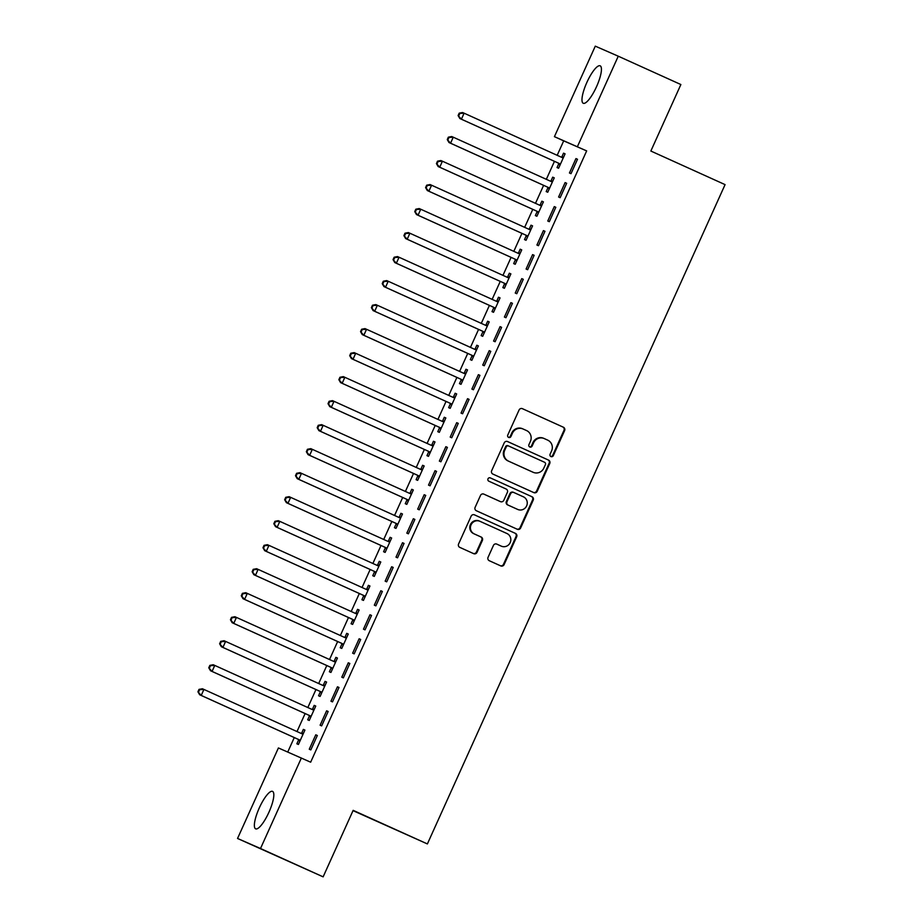 <?xml version="1.0" encoding="UTF-8"?>
<svg xmlns="http://www.w3.org/2000/svg" width="923" height="923" viewBox="0 0 923 923"><rect width="100%" height="100%" fill="white"/><g stroke="black" fill="none" stroke-linecap="round" stroke-linejoin="round"><path stroke-width="1.38" d="M550.962 456.585A1.811 1.754 113.6 0 0 550.985 456.585A1.811 1.754 113.6 0 0 553.304 455.65L564.599 430.614A2.584 2.504 113.6 0 0 563.388 427.222L522.418 408.681A2.584 2.504 113.6 0 0 519.072 410.008L507.765 435.045A1.811 1.754 113.6 0 0 508.619 437.421A1.811 1.754 113.6 0 0 508.631 437.433A1.811 1.754 113.6 0 0 510.95 436.487L512.415 433.245A8.272 7.995 113.6 0 1 523.11 429.01L526.525 430.545A8.272 7.995 113.6 0 1 530.402 441.39L528.937 444.632A1.811 1.754 113.6 0 0 529.79 446.997A1.811 1.754 113.6 0 0 529.802 447.009A1.811 1.754 113.6 0 0 532.121 446.074L533.586 442.832A8.272 7.995 113.6 0 1 544.282 438.587L547.697 440.133A8.272 7.995 113.6 0 1 551.573 450.966L550.108 454.208A1.811 1.754 113.6 0 0 550.962 456.585M550.685 456.424A1.811 1.754 113.6 0 0 552.681 455.385L563.988 430.337A2.584 2.504 113.6 0 0 562.776 426.957L522.222 408.601M508.342 437.26A1.811 1.754 113.6 0 0 510.327 436.221L511.792 432.979L512.415 433.245M529.514 446.836A1.811 1.754 113.6 0 0 531.51 445.797L532.963 442.555L533.586 442.832M259.259 807.994A20.548 5.284 114.3 0 1 272.573 791.392A20.548 5.284 114.3 0 1 268.939 812.228A20.548 5.284 114.3 0 1 255.625 828.842A20.548 5.284 114.3 0 1 259.259 807.994M586.866 82.424A20.548 5.284 114.3 0 1 600.181 65.821A20.548 5.284 114.3 0 1 596.546 86.658A20.548 5.284 114.3 0 1 583.232 103.261A20.548 5.284 114.3 0 1 586.866 82.424M488.059 557.33A2.584 2.504 113.6 0 0 489.271 560.711L500.774 565.914A2.584 2.504 113.6 0 0 504.108 564.588L516.672 536.782A2.584 2.504 113.6 0 0 515.449 533.39L474.48 514.849A2.584 2.504 113.6 0 0 471.134 516.176L458.581 543.982A2.584 2.504 113.6 0 0 459.792 547.374L473.672 553.662A2.584 2.504 113.6 0 0 477.018 552.335L482.394 540.428A2.584 2.504 113.6 0 0 481.183 537.048L474.295 533.932A6.923 6.68 113.6 0 1 471.03 524.91A6.923 6.68 113.6 0 1 479.983 521.322L506.969 533.529A6.923 6.68 113.6 0 1 510.223 542.551A6.923 6.68 113.6 0 1 501.27 546.139L496.77 544.097A2.584 2.504 113.6 0 0 493.436 545.424L488.059 557.33M301.383 757.991L260.505 848.514L237.546 838.465L278.411 747.953L310.659 762.19L586.659 150.911L554.423 136.662L595.289 46.15L618.26 56.199L577.383 146.711M618.26 56.199L680.874 84.535L650.853 151.037L725.074 184.623L427.384 843.934L353.163 810.348L323.131 876.85L260.505 848.514M533.863 492.628A2.584 2.504 113.6 0 0 537.209 491.301L549.762 463.484A2.584 2.504 113.6 0 0 548.55 460.104L507.569 441.552A2.584 2.504 113.6 0 0 504.223 442.878L491.671 470.695A2.584 2.504 113.6 0 0 492.882 474.076L533.863 492.628M533.217 500.139L520.653 527.944A2.584 2.504 113.6 0 1 517.341 529.283A2.584 2.504 113.6 0 0 517.341 529.283L476.337 510.731A2.584 2.504 113.6 0 1 475.126 507.338L480.502 495.443A2.584 2.504 113.6 0 1 483.814 494.105A2.584 2.504 113.6 0 0 483.814 494.105L500.462 501.627A2.584 2.504 113.6 0 0 500.485 501.651A2.584 2.504 113.6 0 0 503.796 500.301L507.362 492.409A2.584 2.504 113.6 0 0 506.15 489.028L488.844 481.195A1.811 1.754 113.6 0 1 487.99 478.829A1.811 1.754 113.6 0 1 490.321 477.883A1.811 1.754 113.6 0 0 490.321 477.883L532.006 496.747A2.584 2.504 113.6 0 1 533.217 500.139L532.594 499.862L520.041 527.668L520.653 527.944M353.036 810.636L427.384 843.934M328.161 711.483L326.615 710.802L320.108 725.213L321.654 725.893L328.161 711.483M309.447 715.902L307.694 719.778L309.251 720.459L315.747 706.06L314.201 705.38L312.447 709.268M349.84 663.464L348.294 662.783L341.787 677.194L343.344 677.874L349.84 663.464L348.294 662.783M335.88 657.361L337.426 658.053L335.88 657.361L334.126 661.249M331.126 667.883L329.373 671.759L330.93 672.44L337.437 658.041M371.531 615.445L369.973 614.764L363.466 629.174L365.023 629.855L371.531 615.445L369.973 614.764M357.559 609.342L359.105 610.034L357.559 609.342L355.805 613.23M352.817 619.864L351.063 623.74L352.609 624.421L359.116 610.022M393.21 567.426L391.652 566.745L385.156 581.155L386.702 581.836L393.21 567.426M379.249 561.322L380.784 562.015L379.249 561.322L377.484 565.211M374.496 571.845L372.742 575.721L374.288 576.402L380.795 562.003M414.889 519.407L413.342 518.726L406.835 533.136L408.381 533.817L414.889 519.407L413.342 518.726M400.928 513.303L402.474 513.996L400.928 513.303L399.174 517.192M396.175 523.826L394.421 527.702L395.979 528.383L402.474 513.984M436.567 471.388L435.021 470.707L428.514 485.117L430.072 485.798L436.567 471.388M417.854 475.806L416.1 479.683L417.658 480.364L424.165 465.965L422.607 465.284L420.853 469.172M458.258 423.369L456.7 422.688L450.193 437.098L451.751 437.779L458.258 423.369L456.7 422.688M439.544 427.787L437.779 431.664L439.336 432.345L445.844 417.946L444.286 417.265L442.532 421.153M479.937 375.349L478.379 374.669L471.884 389.079L473.43 389.76L479.937 375.349M465.965 369.246L467.511 369.938L465.965 369.246L464.211 373.134M461.223 379.768L459.469 383.645L461.015 384.326L467.523 369.927M501.616 327.33L500.07 326.65L493.563 341.06L495.109 341.741L501.616 327.33M487.656 321.227L489.19 321.919L487.656 321.227L485.902 325.115M482.902 331.749L481.148 335.626L482.694 336.307L489.202 321.908M523.295 279.311L521.749 278.631L515.242 293.041L516.788 293.722L523.295 279.311L521.749 278.631M509.334 273.208L510.881 273.9L509.334 273.208L507.581 277.096M504.581 283.719L502.827 287.607L504.385 288.288L510.881 273.889M544.974 231.292L543.428 230.612L536.921 245.022L538.478 245.703L544.974 231.292M526.26 235.7L524.506 239.588L526.064 240.268L532.571 225.87L531.013 225.189L529.26 229.077M566.664 183.273L565.107 182.592L558.6 197.003L560.157 197.684L566.664 183.273L565.107 182.592M552.692 177.17L554.238 177.862L552.692 177.17L550.939 181.058M547.95 187.681L546.197 191.569L547.743 192.249L554.25 177.851M586.659 150.911L563.699 140.861L557.18 155.318M554.458 161.34L546.335 179.327M543.612 185.35L535.49 203.337M532.779 209.359L524.656 227.346M521.933 233.369L513.811 251.356M511.088 257.379L502.966 275.366M500.254 281.388L492.132 299.375M489.409 305.398L481.287 323.385M478.576 329.407L470.453 347.394M467.73 353.417L459.608 371.404M456.885 377.426L448.763 395.413M446.051 401.436L437.929 419.423M435.206 425.445L427.084 443.432M424.372 449.455L416.25 467.442M413.527 473.464L405.405 491.451M402.682 497.474L394.559 515.461M391.848 521.483L383.726 539.47M381.003 545.493L372.88 563.48M370.158 569.503L362.047 587.49M359.324 593.512L351.202 611.499M348.479 617.522L340.356 635.509M337.645 641.531L329.523 659.518M326.8 665.541L318.677 683.528M315.954 689.55L307.832 707.537M305.121 713.56L296.998 731.547M294.275 737.569L287.745 752.037M563.538 153.16L565.084 153.853L563.538 153.16L561.784 157.048M558.784 163.671L557.031 167.559L558.588 168.24L565.084 153.841M577.498 159.264L575.952 158.583L569.445 172.993L571.002 173.674L577.498 159.264L575.952 158.583M541.859 201.179L543.393 201.872L541.859 201.179L540.105 205.068M537.105 211.69L535.352 215.578L536.898 216.259L543.405 201.86M555.819 207.283L554.273 206.602L547.766 221.012L549.312 221.693L555.819 207.283M520.18 249.198L521.714 249.891L520.18 249.198L518.414 253.087M515.426 259.709L513.673 263.597L515.219 264.278L521.726 249.879M534.14 255.302L532.583 254.621L526.087 269.031L527.633 269.712L534.14 255.302L532.583 254.621M498.489 297.218L500.035 297.91L498.489 297.218L496.736 301.106M493.747 307.728L491.994 311.616L493.54 312.297L500.047 297.898M512.461 303.321L510.904 302.64L504.396 317.05L505.954 317.731L512.461 303.321L510.904 302.64M472.057 355.759L470.303 359.635L471.861 360.316L478.368 345.917L476.81 345.237L475.057 349.125M490.771 351.34L489.225 350.659L482.717 365.07L484.275 365.75L490.771 351.34M455.131 393.256L456.677 393.948L455.131 393.256L453.378 397.144M450.378 403.778L448.624 407.654L450.182 408.335L456.677 393.936M469.092 399.359L467.546 398.678L461.039 413.089L462.585 413.769L469.092 399.359M428.699 451.797L426.945 455.674L428.491 456.354L434.998 441.955L433.452 441.275L431.699 445.163M447.413 447.378L445.855 446.697L439.36 461.108L440.906 461.788L447.413 447.378M411.762 489.294L413.308 489.986L411.762 489.294L410.008 493.182M407.02 499.816L405.266 503.693L406.812 504.373L413.319 489.975M425.734 495.397L424.176 494.716L417.669 509.127L419.227 509.808L425.734 495.397L424.176 494.716M390.083 537.313L391.629 538.005L390.083 537.313L388.329 541.201M385.341 547.835L383.576 551.712L385.133 552.392L391.64 537.994M404.043 543.416L402.497 542.736L395.99 557.146L397.548 557.827L404.043 543.416L402.497 542.736M363.65 595.854L361.897 599.731L363.454 600.412L369.95 586.013L368.404 585.332L366.65 589.22M382.364 591.435L380.818 590.755L374.311 605.165L375.869 605.846L382.364 591.435M346.725 633.351L348.259 634.043L346.725 633.351L344.971 637.239M341.971 643.873L340.218 647.75L341.764 648.431L348.271 634.032M360.685 639.454L359.139 638.774L352.632 653.184L354.178 653.865L360.685 639.454L359.139 638.774M325.046 681.37L326.58 682.062L325.046 681.37L323.281 685.258M320.293 691.892L318.539 695.769L320.085 696.45L326.592 682.051M339.006 687.473L337.449 686.793L330.953 701.203L332.499 701.884L339.006 687.473M298.614 739.911L296.86 743.8L298.406 744.469L304.913 730.07L303.355 729.389L301.602 733.277M317.327 735.493L315.77 734.812L309.263 749.222L310.82 749.903L317.327 735.493L315.77 734.812M323.131 876.85L237.546 838.465M563.699 140.861L554.423 136.662M554.273 206.602L555.808 207.306M531.013 225.189L532.559 225.881M543.428 230.612L544.974 231.315M500.07 326.65L501.604 327.353M476.81 345.237L478.356 345.929M489.225 350.659L490.771 351.363M478.379 374.669L479.925 375.373M467.546 398.678L469.08 399.382M444.286 417.265L445.832 417.957M433.452 441.275L434.987 441.967M445.855 446.697L447.401 447.401M422.607 465.284L424.153 465.977M435.021 470.707L436.567 471.411M391.652 566.745L393.198 567.449M368.404 585.332L369.95 586.024M380.818 590.755L382.364 591.458M337.449 686.793L338.995 687.497M314.201 705.38L315.747 706.072M326.615 710.802L328.15 711.506M303.355 729.389L304.902 730.081M544.097 438.506L543.659 438.31A8.272 7.995 113.6 0 0 532.963 442.555M522.926 428.93L522.487 428.734A8.272 7.995 113.6 0 0 511.792 432.979M533.436 492.432A2.584 2.504 113.6 0 0 536.586 491.024L549.139 463.219A2.584 2.504 113.6 0 0 547.927 459.827L507.385 441.482M545.401 464.638A1.811 1.754 113.6 0 0 544.558 462.273L508.585 445.994A1.811 1.754 113.6 0 0 506.242 446.917L504.696 450.332A8.272 7.995 113.6 0 0 508.585 461.177L533.171 472.299A8.272 7.995 113.6 0 0 543.855 468.053L545.401 464.638M508.538 445.971L507.962 445.717A1.811 1.754 113.6 0 0 505.619 446.651L506.242 446.917M532.733 472.103A8.272 7.995 113.6 0 1 532.548 472.034L507.962 460.9A8.272 7.995 113.6 0 1 504.085 450.066L505.619 446.651M516.88 529.075A2.584 2.504 113.6 0 0 520.041 527.668M483.652 494.036L499.839 501.362A2.584 2.504 113.6 0 0 499.897 501.385M490.182 477.837L532.006 496.747M517.699 509.438A6.923 6.68 113.6 0 0 526.652 505.85A6.923 6.68 113.6 0 0 523.399 496.828L513.892 492.524A2.584 2.504 113.6 0 0 510.546 493.851L506.981 501.743A2.584 2.504 113.6 0 0 508.204 505.135L517.088 509.161A6.923 6.68 113.6 0 0 517.238 509.231M513.834 492.501L513.269 492.259A2.584 2.504 113.6 0 0 509.934 493.586L510.546 493.851M517.088 509.161L507.581 504.869A2.584 2.504 113.6 0 1 506.369 501.477L509.934 493.586M532.594 499.862A2.584 2.504 113.6 0 0 531.383 496.482M500.797 545.931A6.923 6.68 113.6 0 1 500.647 545.862L496.586 544.028M479.833 521.253L479.36 521.045A6.923 6.68 113.6 0 0 470.407 524.633A6.923 6.68 113.6 0 0 473.672 533.656L474.295 533.932M473.245 553.465A2.584 2.504 113.6 0 0 476.395 552.058L481.771 540.163A2.584 2.504 113.6 0 0 480.56 536.771L473.672 533.656M500.335 565.718A2.584 2.504 113.6 0 0 503.485 564.322L516.049 536.505A2.584 2.504 113.6 0 0 514.838 533.125L474.284 514.78M563.33 157.718L562.926 157.706A2.631 2.55 -66.4 0 1 562.015 157.498L464.107 113.194L461.396 119.205L459.85 118.525L557.723 162.817A2.631 2.55 -66.4 0 1 558.507 163.383L560.042 165.021M563.618 157.095L561.38 157.025A2.631 2.55 -66.4 0 1 560.734 156.922M458.731 115.837L459.816 113.437L459.192 113.16L458.108 115.56L461.396 119.205L559.28 163.498A2.631 2.55 -66.4 0 1 560.065 164.063L560.342 164.352M459.192 113.16L462.561 112.525L464.107 113.194L459.816 113.437M459.85 118.525L458.108 115.56M552.496 181.727L552.092 181.716A2.631 2.55 -66.4 0 1 551.169 181.508L453.262 137.204L450.562 143.215L449.005 142.534L546.878 186.827A2.631 2.55 -66.4 0 1 547.674 187.392L549.197 189.03M552.773 181.104L550.535 181.035A2.631 2.55 -66.4 0 1 549.9 180.931M447.886 139.846L448.97 137.446L448.347 137.169L447.274 139.569L450.562 143.215L548.435 187.507A2.631 2.55 -66.4 0 1 549.22 188.073L549.497 188.361M448.347 137.169L451.716 136.535L453.262 137.204L448.97 137.446M449.005 142.534L447.274 139.569M541.651 205.737L541.247 205.725A2.631 2.55 -66.4 0 1 540.301 205.506L442.429 161.213L439.717 167.225L438.16 166.544L536.044 210.836A2.631 2.55 -66.4 0 1 536.828 211.402L538.363 213.04M541.939 205.114L539.701 205.044A2.631 2.55 -66.4 0 1 539.055 204.941M437.052 163.856L438.137 161.456L437.514 161.179L436.429 163.579L439.717 167.225L537.59 211.517A2.631 2.55 -66.4 0 1 538.386 212.082L538.663 212.371M437.514 161.179L440.871 160.544L442.429 161.213L438.137 161.456M438.16 166.544L436.429 163.579M530.817 229.746L530.402 229.735A2.631 2.55 -66.4 0 1 529.49 229.539A2.631 2.55 -66.4 0 1 529.467 229.515L431.583 185.223L428.872 191.234L427.326 190.553L525.199 234.846A2.631 2.55 -66.4 0 1 525.995 235.411L527.518 237.049M531.094 229.123L528.856 229.066A2.631 2.55 -66.4 0 1 528.221 228.95M426.207 187.865L427.291 185.465L426.668 185.188L425.584 187.588L428.872 191.234L526.756 235.527A2.631 2.55 -66.4 0 1 527.541 236.092L527.818 236.38M426.668 185.188L430.037 184.554L431.583 185.223L427.291 185.465M427.326 190.553L425.584 187.588M519.972 253.756L519.568 253.744A2.631 2.55 -66.4 0 1 518.622 253.525L420.75 209.233L418.038 215.244L416.481 214.563L514.365 258.855A2.631 2.55 -66.4 0 1 515.149 259.421L516.672 261.059M520.249 253.133L518.011 253.075A2.631 2.55 -66.4 0 1 517.376 252.96M415.362 211.875L416.446 209.475L415.835 209.198L414.75 211.598L418.038 215.244L515.911 259.536A2.631 2.55 -66.4 0 1 516.695 260.101L516.972 260.39M415.835 209.198L419.192 208.563L420.75 209.233L416.446 209.475M416.481 214.563L414.75 211.598M509.127 277.765L508.723 277.754A2.631 2.55 -66.4 0 1 507.777 277.535L409.904 233.242L407.193 239.253L405.647 238.572L503.52 282.865A2.631 2.55 -66.4 0 1 504.304 283.43L505.839 285.069M509.415 277.142L507.177 277.085A2.631 2.55 -66.4 0 1 506.531 276.969M404.528 235.884L405.612 233.484L404.989 233.207L403.905 235.607L407.193 239.253L505.077 283.546A2.631 2.55 -66.4 0 1 505.862 284.111L506.139 284.399M404.989 233.207L408.347 232.573L409.904 233.242L405.612 233.484M405.647 238.572L403.905 235.607M498.293 301.775L497.889 301.763A2.631 2.55 -66.4 0 1 496.966 301.567A2.631 2.55 -66.4 0 1 496.943 301.544L399.059 257.252L396.348 263.263L394.802 262.582L492.674 306.874A2.631 2.55 -66.4 0 1 493.47 307.44L494.993 309.078M498.57 301.152L496.332 301.094A2.631 2.55 -66.4 0 1 495.697 300.979M393.683 259.894L394.767 257.494L394.144 257.217L393.06 259.617L396.348 263.263L494.232 307.555A2.631 2.55 -66.4 0 1 495.016 308.12L495.293 308.409M394.144 257.217L397.513 256.582L399.059 257.252L394.767 257.494M394.802 262.582L393.06 259.617M487.448 325.784L487.044 325.773A2.631 2.55 -66.4 0 1 486.098 325.554L388.225 281.261L385.514 287.272L383.956 286.591L481.841 330.884A2.631 2.55 -66.4 0 1 482.625 331.449L484.16 333.088M487.725 325.161L485.498 325.104A2.631 2.55 -66.4 0 1 484.852 325M382.849 283.903L383.933 281.503L383.31 281.227L382.226 283.626L385.514 287.272L483.387 331.565A2.631 2.55 -66.4 0 1 484.183 332.13L484.448 332.418M383.31 281.227L386.668 280.592L388.225 281.261L383.933 281.503M383.956 286.591L382.226 283.626M476.603 349.794L476.199 349.782A2.631 2.55 -66.4 0 1 475.287 349.586L377.38 305.271L374.669 311.282L373.123 310.601L470.995 354.894A2.631 2.55 -66.4 0 1 471.78 355.459L473.314 357.097M476.891 349.171L474.653 349.113A2.631 2.55 -66.4 0 1 474.007 349.009M372.004 307.913L373.088 305.513L372.465 305.236L371.381 307.636L374.669 311.282L472.553 355.574A2.631 2.55 -66.4 0 1 473.337 356.14L473.614 356.428M372.465 305.236L375.834 304.602L377.38 305.271L373.088 305.513M373.123 310.601L371.381 307.636M465.769 373.803L465.365 373.792A2.631 2.55 -66.4 0 1 464.442 373.596L366.546 329.28L363.835 335.291L362.278 334.611L460.162 378.903A2.631 2.55 -66.4 0 1 460.946 379.468L462.469 381.107M466.046 373.18L463.808 373.123A2.631 2.55 -66.4 0 1 463.173 373.019M361.158 331.922L362.243 329.523L361.631 329.246L360.547 331.645L363.835 335.291L461.708 379.584A2.631 2.55 -66.4 0 1 462.492 380.149L462.769 380.438M361.631 329.246L364.989 328.611L366.546 329.28L362.243 329.523M362.278 334.611L360.547 331.645M454.924 397.813L454.52 397.801A2.631 2.55 -66.4 0 1 453.608 397.605L355.701 353.29L352.99 359.301L351.444 358.62L449.316 402.913A2.631 2.55 -66.4 0 1 450.101 403.478L451.635 405.116M455.212 397.19L452.974 397.132A2.631 2.55 -66.4 0 1 452.328 397.028M350.325 355.932L351.409 353.532L350.786 353.255L349.702 355.655L352.99 359.301L450.862 403.593A2.631 2.55 -66.4 0 1 451.659 404.159L451.935 404.447M350.786 353.255L354.144 352.621L355.701 353.29L351.409 353.532M351.444 358.62L349.702 355.655M444.09 421.823L443.686 421.811A2.631 2.55 -66.4 0 1 442.763 421.615A2.631 2.55 -66.4 0 1 442.74 421.592L344.856 377.311L342.145 383.31L340.599 382.63L438.471 426.922A2.631 2.55 -66.4 0 1 439.267 427.487L440.79 429.126M444.367 421.2L442.129 421.142A2.631 2.55 -66.4 0 1 441.494 421.038M339.479 379.941L340.564 377.542L339.941 377.265L338.856 379.665L342.145 383.31L440.029 427.603A2.631 2.55 -66.4 0 1 440.813 428.168L441.09 428.457M339.941 377.265L343.31 376.63L344.856 377.311L340.564 377.542M340.599 382.63L338.856 379.665M433.245 445.832L432.841 445.821A2.631 2.55 -66.4 0 1 431.895 445.601L334.022 401.32L331.311 407.32L329.753 406.639L427.637 450.932A2.631 2.55 -66.4 0 1 428.422 451.497L429.956 453.135M433.522 445.209L431.295 445.151A2.631 2.55 -66.4 0 1 430.649 445.048M328.646 403.951L329.73 401.551L329.107 401.274L328.023 403.674L331.311 407.32L429.183 451.612A2.631 2.55 -66.4 0 1 429.98 452.178L430.245 452.466M329.107 401.274L332.465 400.64L334.022 401.32L329.73 401.551M329.753 406.639L328.023 403.674M422.399 469.842L421.996 469.83A2.631 2.55 -66.4 0 1 421.084 469.634L323.177 425.33L320.466 431.329L318.92 430.649L416.792 474.941A2.631 2.55 -66.4 0 1 417.577 475.507L419.111 477.145M422.688 469.219L420.45 469.161A2.631 2.55 -66.4 0 1 419.803 469.057M317.8 427.96L318.885 425.561L318.262 425.284L317.177 427.684L320.466 431.329L418.35 475.622A2.631 2.55 -66.4 0 1 419.134 476.187L419.411 476.476M318.262 425.284L321.631 424.649L323.177 425.33L318.885 425.561M318.92 430.649L317.177 427.684M411.566 493.851L411.162 493.84A2.631 2.55 -66.4 0 1 410.239 493.643L312.332 449.339L309.632 455.339L308.074 454.658L405.958 498.951A2.631 2.55 -66.4 0 1 406.743 499.516L408.266 501.154M411.843 493.228L409.604 493.17A2.631 2.55 -66.4 0 1 408.97 493.067M306.955 451.97L308.04 449.57L307.428 449.293L306.344 451.693L309.632 455.339L407.505 499.631A2.631 2.55 -66.4 0 1 408.289 500.197L408.566 500.485M307.428 449.293L310.786 448.659L312.332 449.339L308.04 449.57M308.074 454.658L306.344 451.693M400.72 517.861L400.317 517.849A2.631 2.55 -66.4 0 1 399.371 517.641L301.498 473.349L298.787 479.349L297.229 478.668L395.113 522.96A2.631 2.55 -66.4 0 1 395.898 523.526L397.432 525.164M401.009 517.238L398.771 517.18A2.631 2.55 -66.4 0 1 398.125 517.076M296.121 475.98L297.206 473.58L296.583 473.303L295.498 475.703L298.787 479.349L396.659 523.641A2.631 2.55 -66.4 0 1 397.455 524.206L397.732 524.495M296.583 473.303L299.94 472.668L301.498 473.349L297.206 473.58M297.229 478.668L295.498 475.703M389.887 541.87L389.483 541.859A2.631 2.55 -66.4 0 1 388.537 541.651L290.653 497.359L287.941 503.358L286.395 502.677L384.268 546.97A2.631 2.55 -66.4 0 1 385.064 547.535L386.587 549.173M390.164 541.247L387.925 541.19A2.631 2.55 -66.4 0 1 387.291 541.086M285.276 499.989L286.361 497.589L285.738 497.312L284.653 499.712L287.941 503.358L385.826 547.651A2.631 2.55 -66.4 0 1 386.61 548.216L386.887 548.504M285.738 497.312L289.107 496.678L290.653 497.359L286.361 497.589M286.395 502.677L284.653 499.712M379.041 565.891L378.638 565.868A2.631 2.55 -66.4 0 1 377.692 565.661L279.819 521.368L277.108 527.368L275.55 526.687L373.434 570.979A2.631 2.55 -66.4 0 1 374.219 571.545L375.742 573.183M379.318 565.257L377.08 565.199A2.631 2.55 -66.4 0 1 376.446 565.095M274.443 523.999L275.516 521.599L274.904 521.322L273.819 523.722L277.108 527.368L374.98 571.66A2.631 2.55 -66.4 0 1 375.765 572.225L376.042 572.514M274.904 521.322L278.261 520.687L279.819 521.368L275.516 521.599M275.55 526.687L273.819 523.722M368.196 589.901L367.792 589.878A2.631 2.55 -66.4 0 1 366.846 589.67L268.974 545.378L266.262 551.377L264.716 550.696L362.589 594.989A2.631 2.55 -66.4 0 1 363.374 595.554L364.908 597.193M368.485 589.278L366.246 589.209A2.631 2.55 -66.4 0 1 365.6 589.105M263.597 548.008L264.682 545.608L264.059 545.331L262.974 547.731L266.262 551.377L364.147 595.67A2.631 2.55 -66.4 0 1 364.931 596.235L365.208 596.523M264.059 545.331L267.428 544.697L268.974 545.378L264.682 545.608M264.716 550.696L262.974 547.731M357.363 613.91L356.959 613.887A2.631 2.55 -66.4 0 1 356.013 613.68L258.128 569.387L255.429 575.387L253.871 574.706L351.744 618.998A2.631 2.55 -66.4 0 1 352.54 619.564L354.063 621.202M357.639 613.287L355.401 613.218A2.631 2.55 -66.4 0 1 354.767 613.114M252.752 572.018L253.837 569.618L253.214 569.341L252.141 571.741L255.429 575.387L353.301 619.679A2.631 2.55 -66.4 0 1 354.086 620.244L354.363 620.533M253.214 569.341L256.582 568.706L258.128 569.387L253.837 569.618M253.871 574.706L252.141 571.741M346.517 637.92L346.113 637.897A2.631 2.55 -66.4 0 1 345.167 637.689L247.295 593.397L244.583 599.396L243.026 598.715L340.91 643.008A2.631 2.55 -66.4 0 1 341.695 643.573L343.229 645.212M346.806 637.297L344.567 637.228A2.631 2.55 -66.4 0 1 343.921 637.124M241.918 596.027L243.003 593.627L242.38 593.351L241.295 595.75L244.583 599.396L342.456 643.689A2.631 2.55 -66.4 0 1 343.252 644.254L343.529 644.542M242.38 593.351L245.737 592.716L247.295 593.397L243.003 593.627M243.026 598.715L241.295 595.75M335.684 661.929L335.268 661.906A2.631 2.55 -66.4 0 1 334.334 661.699L236.45 617.406L233.738 623.406L232.192 622.725L330.065 667.017A2.631 2.55 -66.4 0 1 330.861 667.583L332.384 669.221M335.96 661.306L333.722 661.237A2.631 2.55 -66.4 0 1 333.088 661.133M231.073 620.037L232.158 617.637L231.535 617.36L230.45 619.76L233.738 623.406L331.622 667.698A2.631 2.55 -66.4 0 1 332.407 668.264L332.684 668.552M231.535 617.36L234.904 616.726L236.45 617.406L232.158 617.637M232.192 622.725L230.45 619.76M324.838 685.939L324.435 685.916A2.631 2.55 -66.4 0 1 323.512 685.72L225.616 641.416L222.904 647.415L221.347 646.735L319.231 691.027A2.631 2.55 -66.4 0 1 320.016 691.592L321.539 693.231M325.115 685.316L322.877 685.247A2.631 2.55 -66.4 0 1 322.242 685.143M220.228 644.046L221.312 641.647L220.701 641.37L219.616 643.769L222.904 647.415L320.777 691.708A2.631 2.55 -66.4 0 1 321.562 692.273L321.839 692.562M220.701 641.37L224.058 640.735L225.616 641.416L221.312 641.647M221.347 646.735L219.616 643.769M313.993 709.949L313.589 709.925A2.631 2.55 -66.4 0 1 312.678 709.729L214.771 665.425L212.059 671.425L210.513 670.744L308.386 715.037A2.631 2.55 -66.4 0 1 309.17 715.602L310.705 717.24M314.281 709.326L312.043 709.256A2.631 2.55 -66.4 0 1 311.397 709.152M209.394 668.056L210.479 665.656L209.856 665.379L208.771 667.779L212.059 671.425L309.943 715.717A2.631 2.55 -66.4 0 1 310.728 716.283L311.005 716.571M209.856 665.379L213.213 664.745L214.771 665.425L210.479 665.656M210.513 670.744L208.771 667.779M303.159 733.958L302.756 733.947A2.631 2.55 -66.4 0 1 301.833 733.739L203.925 689.435L201.214 695.434L199.668 694.754L297.541 739.046A2.631 2.55 -66.4 0 1 298.337 739.611L299.86 741.25M303.436 733.335L301.198 733.266A2.631 2.55 -66.4 0 1 300.563 733.162M198.549 692.065L199.633 689.666L199.01 689.389L197.926 691.789L201.214 695.434L299.098 739.727A2.631 2.55 -66.4 0 1 299.883 740.292L300.16 740.581M199.01 689.389L202.379 688.754L203.925 689.435L199.633 689.666M199.668 694.754L197.926 691.789M552.681 455.385L553.304 455.65M510.327 436.221L510.95 436.487M531.51 445.797L532.121 446.074M562.776 426.957L563.388 427.222M563.988 430.337L564.599 430.614M547.927 459.827L548.55 460.104M549.139 463.219L549.762 463.484M536.586 491.024L537.209 491.301M504.085 450.066L504.696 450.332M507.962 460.9L508.585 461.177M532.548 472.034L533.171 472.299M506.369 501.477L506.981 501.743M507.581 504.869L508.204 505.135M500.647 545.862L501.27 546.139M480.56 536.771L481.183 537.048M481.771 540.163L482.394 540.428M476.395 552.058L477.018 552.335M514.838 533.125L515.449 533.39M516.049 536.505L516.672 536.782M503.485 564.322L504.108 564.588M561.38 157.025L562.926 157.706M557.723 162.817L559.28 163.498M558.507 163.383L560.065 164.063M550.535 181.035L552.092 181.716M546.878 186.827L548.435 187.507M547.674 187.392L549.22 188.073M539.701 205.044L541.247 205.725M536.044 210.836L537.59 211.517M536.828 211.402L538.386 212.082M528.856 229.066L530.402 229.735M525.199 234.846L526.756 235.527M525.995 235.411L527.541 236.092M518.011 253.075L519.568 253.744M514.365 258.855L515.911 259.536M515.149 259.421L516.695 260.101M507.177 277.085L508.723 277.754M503.52 282.865L505.077 283.546M504.304 283.43L505.862 284.111M496.332 301.094L497.889 301.763M492.674 306.874L494.232 307.555M493.47 307.44L495.016 308.12M485.498 325.104L487.044 325.773M481.841 330.884L483.387 331.565M482.625 331.449L484.183 332.13M474.653 349.113L476.199 349.782M470.995 354.894L472.553 355.574M471.78 355.459L473.337 356.14M463.808 373.123L465.365 373.792M460.162 378.903L461.708 379.584M460.946 379.468L462.492 380.149M452.974 397.132L454.52 397.801M449.316 402.913L450.862 403.593M450.101 403.478L451.659 404.159M442.129 421.142L443.686 421.811M438.471 426.922L440.029 427.603M439.267 427.487L440.813 428.168M431.295 445.151L432.841 445.821M427.637 450.932L429.183 451.612M428.422 451.497L429.98 452.178M420.45 469.161L421.996 469.83M416.792 474.941L418.35 475.622M417.577 475.507L419.134 476.187M409.604 493.17L411.162 493.84M405.958 498.951L407.505 499.631M406.743 499.516L408.289 500.197M398.771 517.18L400.317 517.849M395.113 522.96L396.659 523.641M395.898 523.526L397.455 524.206M387.925 541.19L389.483 541.859M384.268 546.97L385.826 547.651M385.064 547.535L386.61 548.216M377.08 565.199L378.638 565.868M373.434 570.979L374.98 571.66M374.219 571.545L375.765 572.225M366.246 589.209L367.792 589.878M362.589 594.989L364.147 595.67M363.374 595.554L364.931 596.235M355.401 613.218L356.959 613.887M351.744 618.998L353.301 619.679M352.54 619.564L354.086 620.244M344.567 637.228L346.113 637.897M340.91 643.008L342.456 643.689M341.695 643.573L343.252 644.254M333.722 661.237L335.268 661.906M330.065 667.017L331.622 667.698M330.861 667.583L332.407 668.264M322.877 685.247L324.435 685.916M319.231 691.027L320.777 691.708M320.016 691.592L321.562 692.273M312.043 709.256L313.589 709.925M308.386 715.037L309.943 715.717M309.17 715.602L310.728 716.283M301.198 733.266L302.756 733.947M297.541 739.046L299.098 739.727M298.337 739.611L299.883 740.292M543.566 438.275L544.189 438.552M522.395 428.699L523.018 428.964M507.938 445.705L508.561 445.982M532.64 472.068L533.263 472.345M517.157 509.196L517.78 509.473M513.246 492.247L513.869 492.513M500.728 545.897L501.351 546.174M479.291 521.01L479.914 521.287"/></g></svg>
